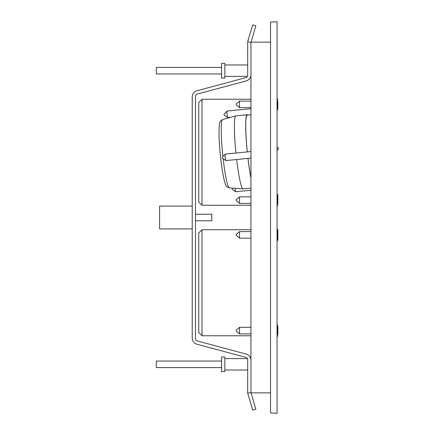 <?xml version="1.0" encoding="UTF-8"?>
<svg xmlns="http://www.w3.org/2000/svg" width="435" height="435" viewBox="0 0 435 435"><rect width="100%" height="100%" fill="white"/><g stroke="black" fill="none" stroke-linecap="round" stroke-linejoin="round"><path stroke-width="0.65" d="M270.526 412.907L270.526 22.093L277.051 21.75L277.051 413.25L270.526 412.907M247.754 41.684A6.525 6.525 0 0 0 247.689 42.619L247.689 75.277A2.447 2.447 0 0 1 245.873 77.642L197.06 90.719A6.525 6.525 0 0 0 192.226 97.021L192.226 337.979A6.525 6.525 0 0 0 197.06 344.281L245.873 357.358A2.447 2.447 0 0 1 247.689 359.723L247.689 392.381A6.525 6.525 0 0 0 247.754 393.316L252.719 410.107L255.845 409.172L250.951 392.5L250.951 42.499L255.845 25.828L252.719 24.893L247.966 40.743L247.754 41.684L250.951 42.641M202.014 335.766L198.751 332.503L198.751 232.997L202.014 229.734L202.014 335.766L250.951 335.766M202.014 205.266L198.751 202.003L198.751 102.497L202.014 99.234L202.014 205.266L250.951 205.266M221.589 367.575L156.339 367.575L156.339 361.05L221.589 361.05M277.867 329.605L277.867 333.667M277.867 331.475L277.867 331.987M239.533 333.879L236.27 331.144L236.27 330.094L239.533 327.354L239.533 333.879L250.951 333.879M277.867 327.647L277.867 326.522M277.867 330.127L277.867 330.807M277.867 334.308L277.867 333.591M277.867 331.263L277.867 327.555M277.541 331.997L277.867 332.253M277.541 328.42L277.867 328.055M277.867 233.867L277.867 238.782M277.867 232.279L277.867 236.45M277.867 236.167L277.867 229.664L277.867 240.104L277.378 240.593L277.378 229.174L277.867 229.664M239.533 238.146L236.27 235.406L236.27 234.356L239.533 231.621L239.533 238.146L250.951 238.146M277.867 230.8L277.867 231.11M277.867 238.663L277.867 238.962M277.867 235.362L277.867 233.329M277.867 233.149L277.867 231.877M277.541 232.758L277.867 232.404M277.867 105.395L277.867 105.748M277.867 108.174L277.867 108.478M277.867 106.015L277.867 107.429L277.541 105.759M277.867 105.237L277.867 103.367M277.051 205.826L277.378 205.826L277.378 194.407L277.867 194.896L277.867 201.133M277.867 196.272L277.541 197.92M277.867 199.627L277.867 200.307L277.867 199.627M277.867 202.889L277.867 201.889M277.867 199.931L277.867 198.768L277.867 199.931M277.867 198.523L277.867 197.055L277.867 198.523M277.867 197.147L277.867 196.022M239.533 107.646L236.27 104.906L236.27 103.856L239.533 101.121L239.533 107.646L250.951 107.646M277.867 104.193L277.867 101.317M277.541 102.181L277.867 101.817M277.867 200.975L277.867 194.896L277.378 194.407M277.867 203.384L277.867 203.808M239.533 203.379L236.27 200.644L236.27 199.594L239.533 196.854L239.533 203.379L250.951 203.379M277.541 201.497L277.867 201.753M247.238 151.907A36.703 3.61 -95.7 0 1 246.89 114.889A36.703 3.61 -95.7 0 1 247.172 114.737L235.862 115.857A36.703 3.61 84.3 0 0 235.803 115.873A36.703 3.61 84.3 0 0 235.58 116.014A36.703 3.61 84.3 0 0 235.928 153.033M236.635 159.52A36.703 3.61 84.3 0 0 243.062 188.904A36.703 3.61 84.3 0 0 243.121 188.904L250.951 188.127M250.951 177.958A36.703 3.61 -95.7 0 1 247.945 158.394M247.172 114.737A36.703 3.61 -95.7 0 1 247.76 115.101M247.281 151.902A36.252 3.567 -95.7 0 1 246.933 115.335A36.252 3.567 -95.7 0 1 247.2 115.188L250.951 114.628M250.951 177.638A36.252 3.567 -95.7 0 1 247.988 158.389M235.02 188.29A3.262 0.321 84.3 0 0 235.656 191.737L232.176 189.339L232.285 188.083M235.656 191.737A3.262 0.321 84.3 0 0 235.683 191.748L250.951 190.231M225.863 160.58L222.388 158.182L222.28 157.611L222.285 157.144L225.221 154.11A3.262 0.321 84.3 0 0 225.216 157.03A3.262 0.321 84.3 0 0 225.863 160.58A3.262 0.321 84.3 0 0 225.89 160.586L250.951 158.095M250.951 151.538L225.248 154.093A3.262 0.321 84.3 0 0 225.221 154.11M227.674 117.542L224.194 115.15L224.09 114.579L224.09 114.106L227.032 111.072A3.262 0.321 84.3 0 0 227.032 111.072A3.262 0.321 84.3 0 0 227.026 113.997A3.262 0.321 84.3 0 0 227.674 117.542A3.262 0.321 84.3 0 0 227.701 117.553L230.99 117.227M221.589 73.95L156.339 73.95L156.339 67.425L221.589 67.425M221.589 364.312L221.589 356.972L224.851 356.972L224.851 371.653L221.589 371.653L221.589 364.312M221.589 70.688L221.589 63.347L224.851 63.347L224.851 78.028L221.589 78.028L221.589 70.688M250.951 392.359L247.754 393.316M250.951 360.349A6.525 6.525 0 0 0 246.118 354.046L197.3 340.964A2.447 2.447 0 0 1 195.489 338.604L195.489 96.396A2.447 2.447 0 0 1 197.3 94.036L246.118 80.953A6.525 6.525 0 0 0 250.951 74.651M211.801 214.237L195.489 214.237L211.801 214.237L211.801 220.762L195.489 220.762M159.601 206.081L192.226 206.081L159.601 206.081L159.601 228.919L192.226 228.919L159.601 228.919M277.051 336.326L277.867 335.836L277.378 336.326L277.378 324.907L277.867 325.396M277.378 110.093L277.867 109.604L277.378 110.093L277.378 98.674L277.867 99.164M223.144 158.704A34.3 3.377 84.3 0 0 229.343 187.855C227.173 187.17 226.064 186.365 226.015 185.435C225.276 185.049 222.861 175.963 221.312 163.353C219.708 150.515 218.935 139.477 218.995 130.239C219.496 120.446 219.854 122.61 220.92 120.582L222.557 119.598A34.3 3.377 84.3 0 0 222.35 119.734A34.3 3.377 84.3 0 0 222.899 156.502M270.526 392.859L250.979 392.859M270.526 42.141L250.979 42.141M202.014 229.734L250.951 229.734M202.014 99.234L250.951 99.234M239.533 327.354L250.951 327.354M277.378 324.907L277.051 324.907M277.378 240.593L277.867 240.104M239.533 231.621L250.951 231.621M277.378 229.174L277.051 229.174M239.533 101.121L250.951 101.121M239.533 196.854L250.951 196.854M277.378 205.826L277.867 205.336M229.343 187.855L243.062 188.904M277.051 147.008L278.661 148.493L277.051 150.651M222.557 119.598L235.803 115.873M227.054 111.061L250.951 108.685M224.851 358.603L247.417 358.603M224.851 370.022L247.689 370.022M224.851 64.978L247.689 64.978M224.851 76.397L247.417 76.397"/></g></svg>
